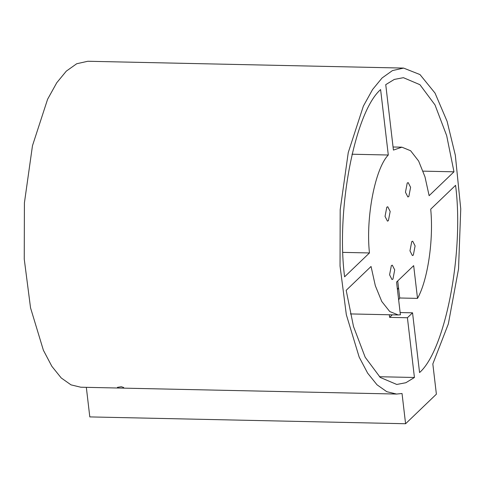 <?xml version="1.0" encoding="UTF-8"?>
<svg xmlns="http://www.w3.org/2000/svg" width="485" height="485" viewBox="0 0 485 485"><rect width="100%" height="100%" fill="white"/><g stroke="black" fill="none" stroke-linecap="round" stroke-linejoin="round"><path stroke-width="0.73" d="M386.812 207.186L385.035 216.401L387.448 221.13L388.394 220.693L390.17 211.472L387.757 206.749L386.812 207.186M411.741 241.621L409.964 250.842L412.377 255.565L413.329 255.128L415.099 245.913L412.686 241.184L411.741 241.621M391.353 265.598L389.582 274.819L391.989 279.548L392.941 279.111L394.711 269.89L392.304 265.168L391.353 265.598M407.23 183.027L405.46 192.248L407.873 196.971L408.819 196.54L410.595 187.319L408.182 182.59L407.23 183.027M405.587 423.738L402.035 393.511L396.56 394.05L386.787 391.698L377.003 384.781L367.642 373.147L359.167 357.075L346.326 314.686L340.033 265.968L340.191 209.702L348.254 152.551L363.374 106.094L372.547 89.555L382.101 77.952L392.468 70.58L403.611 68.088L419.986 74.569L435.027 93.09L447.103 121.353L455.336 155.273L460.75 208.902L458.531 268.981L448.346 323.895L432.832 363.944L436.385 394.178L405.587 423.738L89.804 416.912L86.33 387.339M396.56 394.05L80.783 387.218L71.01 384.866L61.219 377.948L51.859 366.32L43.389 350.249L30.543 307.854L24.25 259.135L24.414 202.875L32.471 145.724L47.597 99.261L56.769 82.729L66.318 71.119L76.691 63.753L87.827 61.262L403.611 68.088M389.316 314.765L389.625 317.366L407.412 317.748L414.433 377.488L379.428 376.73M414.433 377.488L405.872 382.72L396.766 384.459L380.246 377.445L365.175 357.227L353.504 326.526L346.187 290.327L371.049 266.465L375.323 285.72L381.768 301.488L389.752 311.546L398.27 314.959L400.404 314.807L396.554 282.064L413.669 265.641L417.512 298.384C427.734 280.391 433.748 239.711 430.71 209.187L455.573 185.325C464.242 251.945 445.388 349.994 419.561 372.559L412.547 312.819L400.137 312.552M343.004 252.382L369.461 252.952L344.599 276.814C335.929 210.193 354.784 112.144 380.61 89.579L388.297 155.012L351.977 154.224M369.461 252.952C365.617 217.747 375.093 168.447 388.297 155.012M398.658 299.96L399.725 297.996L417.512 298.384M453.984 171.811L446.667 135.612L434.996 104.912L419.925 84.693L403.405 77.679L394.299 79.419L385.745 84.651L393.426 150.083L401.901 147.179L410.613 150.744L418.628 161.038L424.969 176.813L429.128 195.673L453.984 171.811L423.108 171.144M397.451 289.69L398.5 287.593L397.718 280.948M407.412 317.748L412.547 312.819M399.725 297.996L398.5 287.593M389.625 317.366L392.268 314.826M117.443 387.357L121.286 386.733L123.699 387.491M350.37 313.922L398.27 314.959M393.068 146.991L401.901 147.179"/></g></svg>
